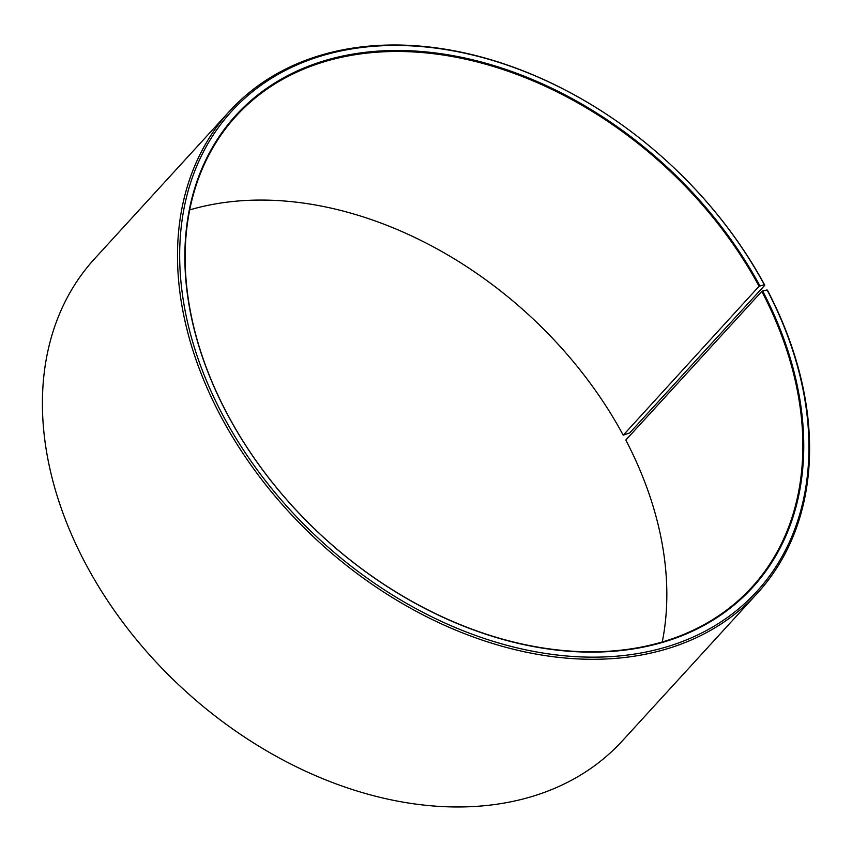 <?xml version="1.0" encoding="UTF-8"?>
<svg xmlns="http://www.w3.org/2000/svg" width="852" height="852" viewBox="0 0 852 852"><rect width="100%" height="100%" fill="white"/><g stroke="black" fill="none" stroke-linecap="round" stroke-linejoin="round"><path stroke-width="1.28" d="M662.249 642.078A349.277 252.096 -137.6 0 0 625.805 440.069L761.805 291.384A349.277 252.096 -137.6 0 1 751.73 587.379A349.277 252.096 -137.6 0 1 226.195 411.899A349.277 252.096 -137.6 0 1 236.27 115.904A349.277 252.096 -137.6 0 1 759.079 286.261L764.319 284.706L764.787 285.239L629.703 432.922L623.27 435.148L759.079 286.261M189.751 209.89A349.277 252.096 -137.6 0 1 623.089 434.935M761.805 291.384L767.088 289.925L767.577 290.479A357.403 257.964 -137.6 0 1 757.268 593.365L622.184 741.048A357.403 257.964 -137.6 0 1 84.423 561.489A357.403 257.964 -137.6 0 1 94.732 258.603L229.816 110.92A357.403 257.964 -137.6 0 1 764.787 285.239M757.268 593.365A357.403 257.964 -137.6 0 1 219.507 413.806A357.403 257.964 -137.6 0 1 229.816 110.92M767.088 289.925A355.785 256.793 -137.6 0 1 650.96 650.971A355.785 256.793 -137.6 0 1 221.509 412.698A355.785 256.793 -137.6 0 1 335.273 52.196A355.785 256.793 -137.6 0 1 764.319 284.706M762.604 290.937A349.927 252.565 -137.6 0 1 648.383 646.04A349.927 252.565 -137.6 0 1 225.993 411.686A349.927 252.565 -137.6 0 1 337.882 57.116A349.927 252.565 -137.6 0 1 759.877 285.803"/></g></svg>
